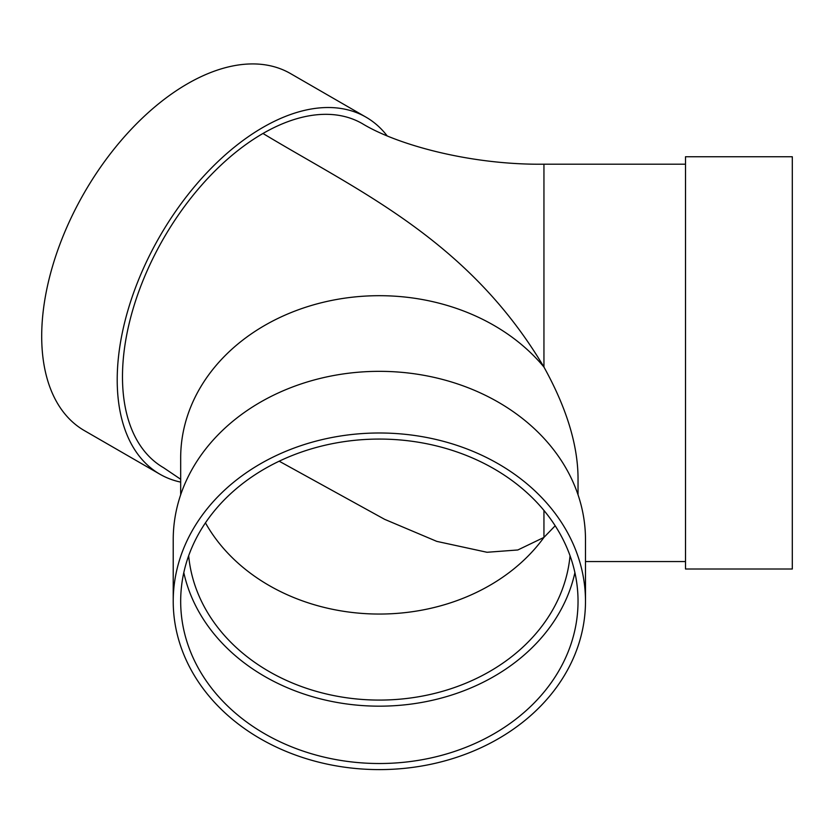 <?xml version="1.0" encoding="UTF-8"?>
<svg xmlns="http://www.w3.org/2000/svg" width="834" height="834" viewBox="0 0 834 834"><rect width="100%" height="100%" fill="white"/><g stroke="black" fill="none" stroke-linecap="round" stroke-linejoin="round"><path stroke-width="1.25" d="M279.192 461.202L384.63 519.332L436.787 541.381L487.025 552.275L517.831 549.971L543.945 537.409L543.945 510.439M180.676 494.802L180.676 457.908A198.68 162.223 180 0 1 321.163 302.805A198.68 162.223 180 0 1 543.945 367.054L543.945 164.204C470.991 165.08 397.307 145.001 362.31 123.63A198.68 114.706 120 0 0 262.971 133.471C358.557 191.111 468.552 240.129 543.945 367.054C566.359 407.513 577.722 444.366 578.035 477.59L578.035 494.802M262.971 133.471A198.68 114.706 120 0 0 133.179 308.549A198.68 114.706 120 0 0 163.631 467.759L180.676 479.269M180.676 482.115A206.134 119.012 -60 0 1 159.909 474.212L84.39 430.615A206.134 119.012 -60 0 1 84.39 192.591A206.134 119.012 -60 0 1 290.524 73.58L366.032 117.177A206.134 119.012 -60 0 1 387.091 135.796M159.909 474.212A206.134 119.012 -60 0 1 159.899 236.189A206.134 119.012 -60 0 1 366.032 117.177M188.672 555.736A191.226 156.135 180 0 0 379.355 700.08A191.226 156.135 180 0 0 570.039 555.736M555.194 525.774L543.945 537.409A191.226 156.135 180 0 1 369.295 613.834A191.226 156.135 180 0 1 205.445 522.855M685.506 481.896L685.506 569.017L792.3 569.017L792.3 156.75L685.506 156.75L685.506 481.896M183.803 572.624A198.68 162.223 180 0 0 379.355 706.169A198.68 162.223 180 0 0 574.907 572.624M180.676 601.293A198.68 162.223 180 0 0 379.355 763.517A198.68 162.223 180 0 0 578.035 601.293A198.68 162.223 180 0 0 379.355 439.07A198.68 162.223 180 0 0 180.676 601.293M585.489 601.293L585.489 539.64A206.134 168.312 180 0 0 379.355 371.338A206.134 168.312 180 0 0 173.222 539.64L173.222 601.293A206.134 168.312 180 0 0 379.355 769.605A206.134 168.312 180 0 0 585.489 601.293A206.134 168.312 180 0 0 379.355 432.992A206.134 168.312 180 0 0 173.222 601.293M585.489 561.563L685.506 561.563M543.945 164.204L685.506 164.204"/></g></svg>
